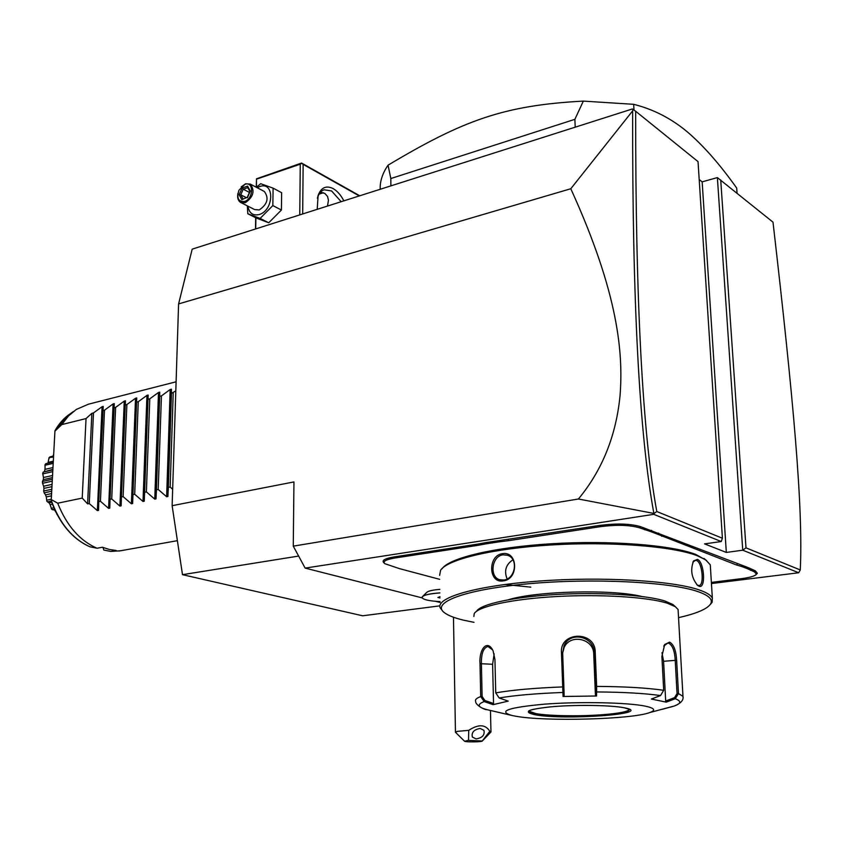 <?xml version="1.0" encoding="UTF-8"?>
<svg xmlns="http://www.w3.org/2000/svg" width="843" height="843" viewBox="0 0 843 843"><rect width="100%" height="100%" fill="white"/><g stroke="black" fill="none" stroke-linecap="round" stroke-linejoin="round"><path stroke-width="1.26" d="M439.898 605.843L362.638 615.79L182.488 574.673L172.13 505.684L178.59 303.923L192.193 249.149L632.366 108.968L635.675 111.265C635.464 300.287 642.514 433.702 656.792 511.522L722.398 538.234L698.036 161.624L635.675 111.265M717.372 177.588L742.746 550.205L798.69 572.755L800.281 569.952C803.189 508.087 793.843 402.806 772.999 222.162L717.372 177.588L702.156 181.867L699.195 179.527M720.712 179.938L745.992 547.845L742.746 550.205L726.318 552.428L702.156 181.867M798.69 572.755L711.45 583.556M440.035 602.439L435.578 601.312M422.206 597.898L305.145 568.098L293.269 546.138L293.954 481.922L172.13 505.684M726.318 552.428L704.558 543.872L721.26 541.543L653.746 514.335L305.145 568.098M422.796 596.296L426.558 592.566C427.865 591.08 432.301 590.016 439.846 589.362M485.663 542.629L486.327 543.798L478.044 545.316L477.465 544.146L485.663 542.629L600.068 525.368C617.023 523.25 630.532 523.682 640.596 526.675L748.289 567.655L755.307 570.816L757.351 573.272L756.687 573.978M477.465 544.146L394.197 556.896C384.829 558.487 381.405 560.458 383.923 562.808L384.313 563.177M653.746 514.335L653.883 513.429L578.403 499.003L293.269 546.138M578.403 499.003C602.123 470.394 616.001 436.042 620.026 395.936C623.314 354.018 618.962 294.386 570.795 188.748L178.59 303.923M298.633 556.064L182.488 574.673M745.992 547.845L800.281 569.952M570.795 188.748L632.65 110.865L632.998 109.379M721.26 541.543L722.398 538.234M653.989 513.545L656.792 511.522M632.65 110.865C632.261 300.73 639.342 434.925 653.883 513.429M464.493 741.155L455.462 732.282L457.296 731.366L468.74 730.354L468.518 740.365L464.567 741.229C465.578 742.219 482.407 742.019 482.28 741.008L468.518 740.365M482.27 740.944L489.804 731.292L490.763 732.209M489.804 731.292C485.473 724.295 478.445 723.979 468.74 730.354M480.225 728.478L483.924 730.333C484.957 735.012 482.344 737.878 476.095 738.921L472.354 737.045C471.363 732.356 473.987 729.501 480.225 728.478M439.898 592.882C429.867 593.609 423.987 594.926 422.248 596.833L422.069 597.424M439.898 592.924C428.128 593.841 422.195 595.421 422.101 597.676C423.376 599.721 429.35 601.027 440.025 601.586M439.951 596.654L438.381 597.339M651.534 530.363L650.68 531.564L639.679 527.866C629.984 524.999 616.971 524.578 600.637 526.622L508.561 540.669L499.014 541.859L498.519 540.658M650.68 531.564L657.73 534.272L658.678 533.124M742.43 565.4L741.629 566.475L736.603 565.021L657.73 534.272M741.629 566.475L747.414 568.698L748.289 567.655M711.376 582.397L741.397 578.667C750.007 577.539 755.022 576.054 756.456 574.22L754.474 571.87L747.414 568.698M478.044 545.316L394.777 558.024C385.746 559.562 382.448 561.449 384.861 563.704L399.466 568.635L439.688 579.331M486.327 543.798L499.014 541.859M530.816 587.149L504.904 584.484M706.603 560.5L695.717 554.409C671.26 544.957 609.91 540.184 551.712 543.735C493.429 547.244 448.845 558.129 441.995 568.856M710.491 568.193L710.28 564.799L705.538 559.752L697.193 555.695C672.493 546.169 610.406 541.354 551.501 544.936C492.523 548.477 447.464 559.457 440.583 570.258L439.635 575.369M710.059 604.758L712.114 602.292L712.356 598.193C711.081 595.274 706.719 592.524 699.247 589.952C672.545 580.564 601.344 576.401 538.803 581.08C476.116 585.685 435.947 597.561 440.12 607.771L442.796 611.196M699.026 586.201L697.646 585.421C691.439 577.866 690.111 569.678 693.663 560.869L697.414 559.394C704.379 561.744 706.086 589.468 699.026 586.201L696.729 584.568M502.449 553.661C518.129 550.869 518.93 579.531 503.155 580.901C488.287 583.619 487.675 555.389 502.449 553.661L503.018 554.842L507.454 555.263C518.856 558.509 515.336 579.183 503.682 580.037L499.678 579.71C489.151 576.991 491.701 555.969 503.018 554.842M692.893 562.144L695.412 560.353L696.55 560.511C702.419 562.323 704.442 585.632 699.037 585.463L698.036 585.327M678.552 617.634C696.771 613.525 707.498 608.899 710.723 603.767C713.041 599.447 708.784 595.4 697.941 591.617C669.827 581.723 591.449 577.94 527.613 583.841C463.566 589.657 430.225 602.893 444.756 612.945C448.434 615.601 454.577 617.982 463.186 620.09L473.998 622.345M508.529 599.71C536.253 591.048 612.123 589.067 641.365 596.401M674.874 606.265L672.809 604.463L665.074 601.07C646.012 594.926 599.794 592.007 556.633 594.463C513.419 596.897 480.605 604.136 476.58 611.249M678.215 611.744L678.088 609.542L675.391 606.728L667.487 603.272C647.993 597.023 600.543 594.041 556.243 596.549C511.88 599.025 478.287 606.391 474.219 613.63L473.871 616.486M511.153 715.296L487.17 709.701C483.766 709.901 475.083 704.506 475.642 701.281C474.851 699.722 476.537 698.152 480.721 696.56L480.004 663.673C478.887 649.078 487.38 638.752 493.071 650.807L494.936 659.405L495.747 692.872L499.161 697.972L508.203 701.134L493.081 704.653L484.177 701.555L480.721 696.56L482.122 696.476L481.395 663.578C481.269 653.293 483.471 647.603 488.023 646.507L492.607 649.879M660.533 695.559L663.694 690.301L661.892 656.444L664.695 644.505L669.605 642.145C673.726 644.41 676.075 650.448 676.634 660.238L678.489 693.578L675.264 698.742L666.223 702.145L651.386 699.037L660.533 695.559C644.547 693.325 623.262 692.124 596.644 691.945L596.549 695.991L563.061 696.487L561.459 652.566C559.699 631.333 595.253 630.49 595.211 651.945L596.644 686.402L596.644 691.945L595.506 690.986L595.411 694.927L593.725 654.063C593.82 638.488 569.931 633.399 564.062 647.677L562.671 653.009M487.296 709.732C477.707 707.235 476.664 704.516 484.177 701.555L484.862 700.48L482.122 696.476M499.161 697.972C515.178 695.285 536.443 693.452 562.976 692.461L564.03 691.471L562.66 652.693L564.093 645.643C570.068 630.859 594.136 636.476 593.978 652.124L595.506 690.986M663.715 646.117L667.677 643.135L668.741 643.241C672.535 645.338 674.695 650.986 675.211 660.185L677.055 693.547L674.505 697.677L665.685 701.007L663.578 661.291L661.966 652.651M645.369 706.16C627.708 702.472 580.047 701.481 544.873 704.126C508.139 707.477 497.233 711.281 512.175 715.538L515.937 716.255C545.463 721.724 632.292 719.437 649.964 712.493C656.075 710.238 654.547 708.12 645.369 706.16M493.081 704.653L493.545 703.505L484.862 700.48M493.545 703.505L492.607 664.273L494.156 653.841M563.061 696.487L564.104 695.401L564.03 691.471M596.549 695.991L595.411 694.927M649.964 712.493L674.284 706.002C681.186 703.536 681.513 701.113 675.264 698.742L674.505 697.677M666.223 702.145L665.685 701.007M662.429 709.29L671.397 706.771M528.961 711.186L535.906 713.61C548.972 715.981 580.184 716.466 602.945 714.685C619.805 713.326 628.593 711.513 629.321 709.258M507.138 578.941C503.893 570.953 505.821 564.568 512.913 559.794M633.978 110.064L633.673 104.311C653.23 109.232 670.996 118.326 686.971 131.582C703.094 145.259 719.669 164.09 736.698 188.063L737.056 193.142M575.211 127.177L574.884 119.327L583.324 101.107L633.673 104.311M390.889 185.871L390.836 178.537L574.884 119.327M380.204 189.275C379.866 181.35 382.48 173.321 388.043 165.175L390.836 178.537M388.043 165.175C463.239 120.275 503.756 105.333 583.324 101.107M256.451 187.209L256.504 178.811L256.251 187.22M255.692 217.726L255.492 228.99M359.287 195.934L303.143 164.374L302.679 213.964M317.221 209.327L318.106 195.439C321.172 187.473 326.188 185.197 333.154 188.59C337.274 190.982 340.846 195.06 343.86 200.845M303.143 164.374L301.72 163.352L300.266 164.195L299.76 214.891M255.903 217.831L255.703 228.927M256.599 179.127L300.266 164.195M359.761 195.787L301.573 163.047L256.504 178.811M319.065 194.143L323.375 192.741M320.509 192.172L324.955 193.521L327.505 196.408L328.454 200.202L327.495 206.061M317.389 198.242L317.674 197.283C319.044 193.258 321.204 190.76 324.176 189.801L331.562 190.939L341.173 201.698M256.367 187.283L260.708 183.711L273.1 188.147L281.646 192.699L281.414 210.044L268.727 222.773L256.462 218.116L247.821 213.764L247.326 205.861M273.1 188.147L272.837 205.587L260.108 218.421L247.821 213.764M257.21 187.726L259.686 186.566C274.639 180.781 274.217 210.318 259.201 214.533C252.889 215.966 249.149 213.184 247.968 206.187M241.035 202.657L254.691 209.612L259.275 209.928C267.484 204.269 269.17 198.116 264.323 191.466L263.891 191.235M272.837 205.587L281.414 210.044M260.108 218.421L268.727 222.773M237.874 193.532C237.136 197.757 238.042 200.729 240.613 202.446L245.208 202.752C253.458 197.009 255.155 190.792 250.318 184.101L245.598 183.785L241.193 186.893M244.554 201.456C238.369 201.898 236.504 198.158 238.948 190.223L244.902 184.375C253.975 180.845 253.648 198.832 244.554 201.456M247.399 197.799L250.297 191.024L247.621 186.134L242.067 188.021L239.18 194.765L241.825 199.665L247.347 197.273M241.825 199.665L247.294 197.294M239.18 194.765L240.792 194.817L242.932 198.758M242.067 188.021L243.206 189.19L240.792 194.817L246.272 197.631M247.621 186.134L247.831 187.62M249.391 192.404L243.206 189.19L247.747 187.652M120.496 550.774L110.76 551.427L116.144 550.468L109.305 549.457L102.446 547.255L97.05 548.235C79.843 540.753 66.723 525.747 57.703 503.208L82.224 498.097L87.609 503.893L91.855 413.333L86.039 418.56L61.802 424.587L68.462 415.968L76.291 409.445L88.494 404.187L176.103 381.795M172.657 489.34L170.17 487.012L168.368 487.38L167.894 496.495L166.629 496.748L158.199 489.456L156.429 489.825L156.008 498.877L154.754 499.119L146.376 491.88L144.617 492.238L144.248 501.227L143.004 501.469L134.69 494.272L132.952 494.62L132.625 503.545L131.403 503.798L123.131 496.632L121.424 496.98L121.139 505.853L119.927 506.095L111.719 498.961L110.022 499.309L109.78 508.118L108.589 508.361L100.422 501.279L98.757 501.617L98.557 510.363L97.377 510.605L102.066 406.716L93.499 412.922L91.855 413.333M102.066 406.716L103.225 406.421L98.757 501.617M108.589 508.361L113.099 403.923L104.5 410.172L102.846 410.583M113.099 403.923L114.279 403.628L110.022 499.309M119.927 506.095L124.258 401.11L115.628 407.38L113.953 407.801M124.258 401.11L125.449 400.804L121.424 496.98M131.403 503.798L135.533 398.254L126.882 404.556L125.196 404.977M135.533 398.254L136.745 397.949L132.952 494.62M143.004 501.469L146.945 395.378L138.263 401.711L136.555 402.132M146.945 395.378L148.168 395.061L144.617 492.238M154.754 499.119L158.495 392.459L149.78 398.823L148.052 399.255M158.495 392.459L159.727 392.143L159.685 396.336L156.429 489.825M166.629 496.748L170.17 389.508L161.434 395.904L159.685 396.336M170.17 389.508L171.424 389.192L171.456 393.396L168.368 487.38M175.808 390.889L171.456 393.396M97.377 510.605L89.263 503.556L87.609 503.893M57.703 503.208L51.265 499.572L54.921 431.131L61.802 424.587M86.039 418.56L82.224 498.097M67.419 415.789L54.921 431.131M51.265 499.572L51.286 501.153C59.684 523.84 72.572 539.067 89.948 546.801L97.05 548.235M110.76 551.427L103.847 550.058L102.983 547.465M53.678 454.293L52.972 456.147M48.831 458.929L49.906 456.864L53.594 456M49.01 457.644L53.541 456.99M48.978 458.055L48.146 462.375L53.32 461.184M48.146 462.375L47.714 463.207M53.278 461.932L45.712 463.734L53.267 461.985M45.712 463.734L45.079 465.252L53.193 463.387M45.079 465.252L44.995 469.372L52.972 467.559M44.995 469.372L44.489 471.226M52.877 469.319L43.162 472.112L52.846 469.93M43.162 472.112L42.877 473.871L52.761 471.648M42.877 473.871L43.457 477.517L52.551 475.484M43.457 477.517L43.341 479.646L52.435 477.623M43.341 479.646L42.466 481.437L52.35 479.245M42.466 481.437L42.55 483.292L52.245 481.153M42.55 483.292L43.636 486.221L52.076 484.377M43.636 486.221L43.952 488.392L51.96 486.653M43.952 488.392L43.667 491.026L51.813 489.267M43.667 491.026L44.121 492.849L51.708 491.216M44.121 492.849L45.543 494.873L51.581 493.576M45.543 494.873L46.27 496.938L51.465 495.832M46.27 496.938L46.692 500.194L51.286 499.225M46.692 500.194L46.344 497.317M51.275 501.069L47.471 501.859L46.66 500.932M47.471 501.859L49.031 502.849L51.686 502.291M49.031 502.849L50.116 504.662L52.392 504.188M50.116 504.662L51.318 508.276L53.847 507.76M51.318 508.276L50.38 505.357M54.5 509.235L52.371 509.678L51.402 508.919M52.371 509.678L53.541 509.825M54.005 509.73L55.311 510.995M55.206 511.016L56.017 512.439M57.261 514.873L56.723 513.84M43.393 476.969L42.645 473.239M45.069 467.749L44.985 464.714M93.499 412.922L89.263 503.556M104.5 410.172L100.422 501.279M115.628 407.38L111.719 498.961M126.882 404.556L123.131 496.632M138.263 401.711L134.69 494.272M149.78 398.823L146.376 491.88M161.434 395.904L158.199 489.456M173.215 392.943L170.17 487.012M437.886 597.445L439.972 597.982M508.561 540.669L507.981 539.467M600.637 526.622L600.068 525.368M639.679 527.866L640.596 526.675M644.684 529.783L645.601 528.593M661.671 536.296L662.566 535.126M736.603 565.021L737.446 563.946M750.544 570.363L751.376 569.31M754.474 571.87L755.307 570.816M394.777 558.024L394.197 556.896M697.414 559.394L696.55 560.511M495.747 692.872C512.439 689.974 534.747 687.993 562.692 686.929L563.893 687.045M595.4 686.55L596.644 686.402C624.663 686.581 647.013 687.877 663.694 690.301M480.004 663.673L492.607 664.273M561.459 652.566L562.66 652.693M595.211 651.945L593.978 652.124L593.725 654.063M669.605 642.145L668.741 643.241M676.634 660.238L663.578 661.291M677.055 693.547L678.489 693.578L682.967 696.329L683.041 697.93M678.088 609.542L682.967 696.329C683.768 700.133 680.881 703.357 674.284 706.002L670.501 707.151M535.115 714.759C564.726 720.533 656.223 713.779 624.389 707.793C611.554 705.201 577.36 704.622 553.187 706.613C527.992 709.132 521.965 711.85 535.115 714.759M629.036 709.205L624.168 707.783C610.901 705.075 573.841 704.611 549.836 706.919C524.262 709.859 529.151 711.703 528.698 711.471L528.961 711.302C529.52 712.198 531.838 713.009 535.916 713.726C559.088 718.278 632.587 714.906 629.3 709.237M503.155 580.901L503.682 580.037M73.352 411.542L70.464 413.607C64.3 417.633 59.136 423.334 54.974 430.72M51.265 500.352C59.684 523.587 72.635 539.088 90.127 546.865M144.248 501.227L148.168 395.061M156.008 498.877L159.727 392.143M167.894 496.495L171.424 389.192M453.471 617.234L455.452 732.093M482.28 741.008L490.974 731.987M490.457 710.459L490.963 731.829M438.286 597.381L439.951 596.739M756.456 574.22L757.351 573.272M697.646 585.421L696.761 584.599M693.663 560.869L693.072 561.881M710.28 564.799L712.356 598.193M703.979 558.435L705.538 559.752M710.723 603.767L712.114 602.292M664.695 644.505L664.147 645.475M564.093 645.643L564.062 647.677M529.225 711.513L528.898 710.976M672.809 604.463L675.391 606.728M317.674 197.283L318.106 195.439M264.323 191.466L250.318 184.101M247.621 187.409L249.813 191.424M249.844 191.35L247.284 197.325M54.658 509.604L53.478 509.846M177.388 540.679L119.011 551.037"/></g></svg>
